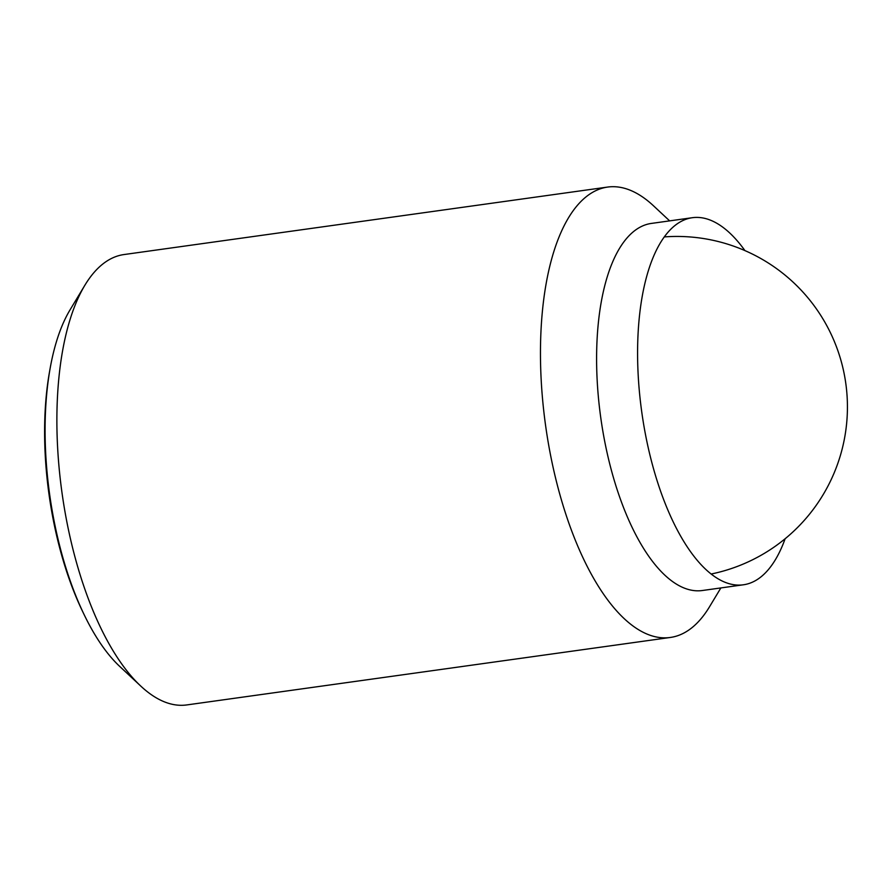 <?xml version="1.0" encoding="UTF-8"?>
<svg xmlns="http://www.w3.org/2000/svg" width="892" height="892" viewBox="0 0 892 892"><rect width="100%" height="100%" fill="white"/><g stroke="black" fill="none" stroke-linecap="round" stroke-linejoin="round"><path stroke-width="1.34" d="M720.87 587.928L709.53 606.761A227.371 94.284 -97.9 0 1 670.427 637.446L186.829 704.925A227.371 94.284 -97.9 0 1 140.825 686.126A227.371 94.284 -97.9 0 1 56.965 411.212A227.371 94.284 -97.9 0 1 84.874 285.239A227.371 94.284 -97.9 0 1 123.977 254.555L607.575 187.075A227.371 94.284 -97.9 0 1 653.58 205.874L669.647 220.881M84.874 285.239L69.977 309.981A202.15 83.837 82.1 0 0 49.997 369.143A202.15 83.837 82.1 0 0 45.157 421.983A202.15 83.837 82.1 0 0 84.305 614.989A202.15 83.837 82.1 0 0 119.718 666.413L140.825 686.126M670.427 637.446A227.371 94.284 -97.9 0 1 540.552 343.721A227.371 94.284 -97.9 0 1 607.575 187.075M785.138 538.735A185.302 76.846 -97.9 0 1 743.504 584.773L702.517 590.493A185.302 76.846 -97.9 0 1 596.67 351.113A185.302 76.846 -97.9 0 1 651.294 223.435L692.27 217.715A185.302 76.846 -97.9 0 1 744.932 250.596M743.504 584.773A185.302 76.846 -97.9 0 1 637.657 345.394A185.302 76.846 -97.9 0 1 692.27 217.715M84.305 614.989L82.744 611.756A196.597 81.529 -97.9 0 1 49.372 372.666L49.997 369.143M711.281 573.991A170.528 170.528 0 0 0 847.4 410.242A170.528 170.528 0 0 0 664.239 236.915"/></g></svg>
